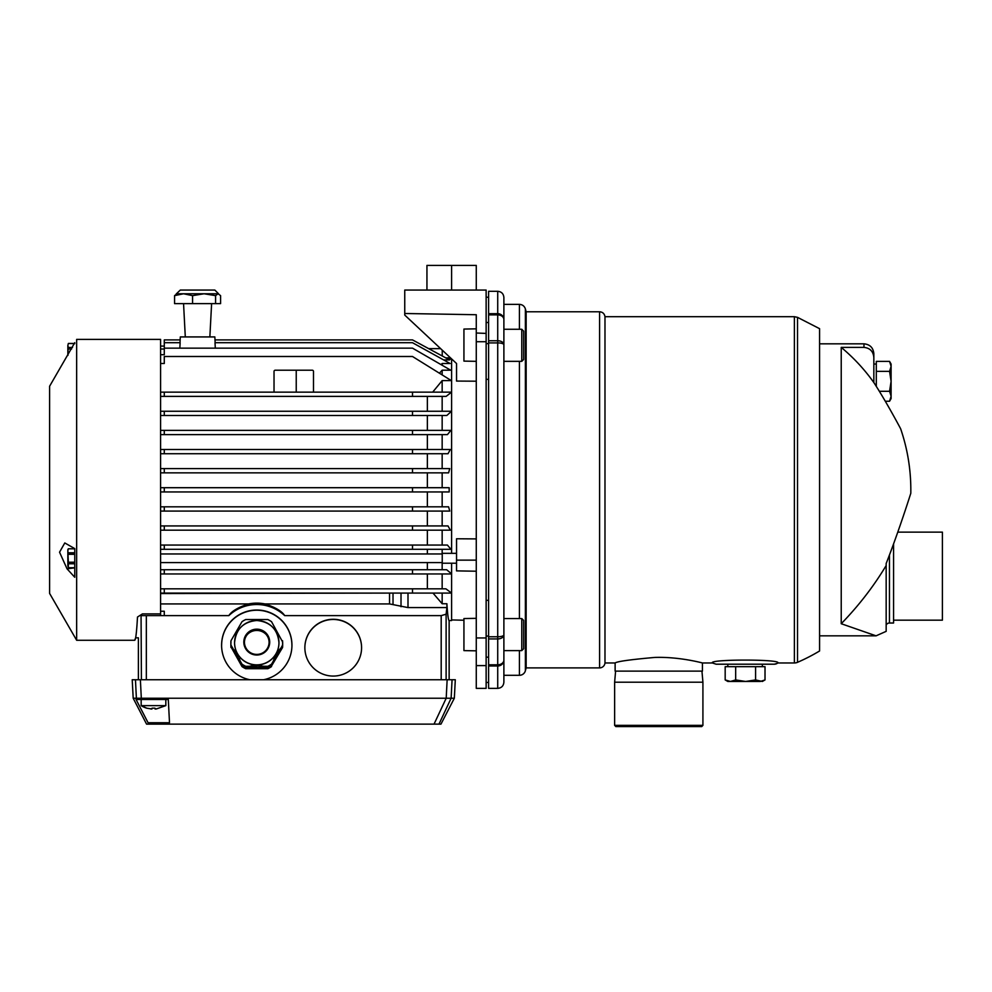 <?xml version="1.0" encoding="UTF-8"?>
<svg xmlns="http://www.w3.org/2000/svg" width="992" height="992" viewBox="0 0 992 992"><rect width="100%" height="100%" fill="white"/><g stroke="black" fill="none" stroke-linecap="round" stroke-linejoin="round"><path stroke-width="1.49" d="M497.724 688.374L488.597 688.374L488.597 291.301L497.724 291.301C501.468 291.66 503.527 293.719 503.886 297.464L503.886 682.211C503.527 685.956 501.468 688.002 497.724 688.374L497.724 665.979A6.163 5.89 0 0 0 503.886 660.126L503.886 650.616L521.767 650.616L521.767 618.549L503.886 618.549M503.886 675.304L519.424 675.304L503.886 675.304L503.886 660.102A6.163 5.89 0 0 0 503.886 660.102L503.886 660.102A6.163 4.687 0 0 1 497.724 664.789L497.724 665.979L488.597 665.979M503.886 361.336L521.767 361.336L521.767 329.27L503.886 329.27L503.886 319.548A6.163 4.687 0 0 0 497.724 314.873L497.724 340.752A6.163 4.005 0 0 1 503.886 344.745A6.163 1.835 0 0 0 497.724 342.91L497.724 340.752L488.597 340.752M519.424 650.616L519.424 675.304A6.163 6.163 180 0 0 525.388 670.728L526.144 667.901L526.144 311.773L525.388 308.934L525.388 670.728L526.144 667.901L599.59 667.901A5.431 5.431 180 0 0 604.984 662.966L604.984 316.696C604.45 313.67 602.652 312.021 599.59 311.773L526.144 311.773M604.984 662.966L615.127 662.966C617.198 661.428 630.466 659.581 654.918 657.423C679.644 656.605 703.068 663.14 702.435 662.966L712.38 662.966C708.176 659.122 782.018 659.122 777.815 662.966L794.381 662.966A7.886 7.886 180 0 0 797.518 662.321A187.934 187.934 180 0 0 819.578 650.988L819.578 328.674L797.518 317.353L797.518 662.321M702.435 662.966L702.435 671.113L615.127 671.113L615.127 662.966M777.815 662.966A5.915 5.915 180 0 1 774.194 664.206L715.988 664.206M819.578 635.835L876.072 635.835L886.166 631.346L886.166 563.506C898.975 530.931 911.016 492.602 910.805 493.26A187.934 187.934 180 0 0 910.83 489.837C910.805 468.956 907.42 448.632 900.674 428.866M876.072 635.835L841.228 623.72C858.75 605.666 873.729 586.26 886.166 565.527M886.166 624.997A3.695 3.695 -0 0 1 889.452 623.013L893.569 623.013L893.569 543.889L893.569 620.174L942.4 620.174L942.4 532.134L897.785 532.134M841.228 623.72L841.228 347.386L863.97 347.386C870.021 348.043 873.307 351.416 873.84 357.517L873.84 353.698C873.258 347.708 869.959 344.41 863.97 343.827L819.578 343.827M863.97 343.827L863.97 347.386C870.021 348.043 873.307 351.416 873.84 357.517L873.84 382.552C886.054 401.264 900.612 428.631 900.674 428.866C900.612 428.631 886.054 401.264 873.84 382.552L873.84 364.052L876.308 364.052M841.228 347.386C853.616 357.69 864.491 369.421 873.84 382.552L873.84 381.312M701.952 671.113L702.919 682.211L614.631 682.211L614.631 725.363L615.858 726.603L701.691 726.603L702.919 725.363L614.631 725.363M615.598 671.113L614.631 682.211M503.886 634.917A6.163 4.005 180 0 1 497.724 638.922L497.724 636.752A6.163 1.835 180 0 0 503.886 634.917M488.597 313.683L497.724 313.683A6.163 5.89 -0 0 1 503.886 319.573M476.272 560.133L456.543 560.133L456.543 538.768L476.272 538.904M476.272 571.218L456.543 570.884L456.543 560.133M463.934 620.236L451.608 619.926L451.608 563.208M451.608 365.292L451.608 553.338L451.608 359.736L452.476 359.712L450.529 357.889L445.78 357.889M476.272 333.014L476.272 341.719L486.13 341.719L486.13 333.411L476.272 333.014L476.272 314.724L404.748 313.497L404.748 315.072L456.543 363.518L456.543 381.064L476.272 381.201M488.597 600.321L486.13 600.334M486.13 379.341L488.597 379.341M486.13 341.719L486.13 637.955L476.272 637.955L476.272 688.374L486.13 688.374L486.13 665.607L476.272 665.607M486.13 637.955L486.13 665.607M476.272 341.719L476.272 637.955M476.272 361.336L463.934 361.113L463.934 329.059L476.272 328.836M476.272 650.826L463.934 650.616L463.934 618.549L476.272 618.338M404.748 313.497L404.748 290.061L486.13 290.061L486.13 333.411M404.748 315.072L440.646 348.638L428.668 348.638M488.597 636.033L486.13 636.046M488.597 657.138L486.13 657.188M488.597 322.524L486.13 322.474M488.597 343.641L486.13 343.629M160.58 593.08L164.288 593.08L164.288 588.826L445.892 588.826L451.608 593.08L412.498 593.08L412.498 588.826M160.58 588.826L164.288 588.826M164.288 593.08L412.498 593.08M442.159 593.08L442.159 603.744L432.983 593.08L436.306 593.08M400.098 588.826L442.159 588.826L442.159 573.959M160.58 573.959L164.288 573.959L164.288 569.718L446.623 569.718L451.608 573.835M160.58 569.718L164.288 569.718M164.288 573.959L412.498 573.959L412.498 569.718M412.498 573.959L451.608 573.959M160.58 549.295L164.288 549.295L164.288 545.054L447.417 545.054L450.938 549.295L412.498 549.295L412.498 545.054M160.58 545.054L164.288 545.054M164.288 549.295L412.498 549.295M160.58 530.187L164.288 530.187L164.288 525.934L448.012 525.934L450.331 530.187L412.498 530.187L412.498 525.934M160.58 525.934L164.288 525.934M164.288 530.187L412.498 530.187M160.58 511.078L164.288 511.078L164.288 506.825L448.595 506.825L449.748 511.078L412.498 511.078L412.498 506.825M160.58 506.825L164.288 506.825M164.288 511.078L412.498 511.078M160.58 491.958L164.288 491.958L164.288 487.704L449.178 487.704L449.178 491.958L412.498 491.958L412.498 487.704M160.58 487.704L164.288 487.704M164.288 491.958L412.498 491.958M160.58 472.849L448.595 472.849L449.748 468.596L412.498 468.596L412.498 472.849M160.58 468.596L164.288 468.596L164.288 472.849M164.288 468.596L412.498 468.596M160.58 453.728L448.012 453.728L450.331 449.488L412.498 449.488L412.498 453.728M160.58 449.488L164.288 449.488L164.288 453.728M164.288 449.488L412.498 449.488M160.58 434.62L447.417 434.62L450.938 430.367L412.498 430.367L412.498 434.62M160.58 430.367L164.288 430.367L164.288 434.62M164.288 430.367L412.498 430.367M160.58 415.499L164.288 415.499L164.288 411.258L451.571 411.258L446.797 415.499L412.498 415.499L412.498 411.258M160.58 411.258L164.288 411.258M164.288 415.499L412.498 415.499M160.58 396.391L164.288 396.391L164.288 392.138L451.608 392.138L451.608 359.116L448.062 359.116M160.58 392.138L164.288 392.138M164.288 396.391L412.498 396.391L412.498 392.138M412.498 396.391L446.115 396.391L451.608 392.138M432.686 392.138L442.159 380.606L451.335 380.606L412.498 356.5L164.288 356.5L164.288 363.494L160.58 363.494M439.419 373.203L442.159 370.202L450.715 370.202L412.498 348.142L164.288 348.142L164.288 354.702L160.58 354.702M441.068 364.634L442.159 363.506L450.12 363.506L412.498 342.711L215.016 342.711L215.301 348.142M179.85 348.142L180.135 342.711L164.288 342.711L164.288 348.142M164.288 349.023L160.58 349.023M443.635 359.922L449.537 359.922L412.498 339.896L215.004 339.896M180.16 339.896L164.288 339.896L164.288 342.711M164.288 346.084L160.58 346.084M446.983 605.095C447.665 615.288 448.384 620.446 449.14 620.546L451.608 620.546L451.608 593.08M450.368 679.743L449.14 679.743L449.14 620.546C448.347 620.422 447.603 614.829 446.896 603.744L442.159 603.744M442.159 363.506L442.159 365.267M442.159 370.202L442.159 374.914M442.159 380.606L442.159 392.138M451.608 553.338L451.608 392.596M442.159 396.391L442.159 411.258M442.159 415.499L442.159 430.367M442.159 434.62L442.159 449.488M442.159 453.728L442.159 468.596M442.159 472.849L442.159 487.704M442.159 491.958L442.159 506.825M442.159 511.078L442.159 525.934M442.159 530.187L442.159 545.054M442.159 549.295L442.159 553.958M442.159 562.588L442.159 569.718M427.366 573.959L427.366 588.492M427.366 396.391L427.366 411.258M427.366 415.499L427.366 430.367M427.366 434.62L427.366 449.488M427.366 453.728L427.366 468.596M427.366 472.849L427.366 487.704M427.366 491.958L427.366 506.825M427.366 511.078L427.366 525.934M427.366 530.187L427.366 545.054M427.366 549.295L427.366 553.958M427.366 562.588L427.366 569.718M160.58 593.538L392.386 593.08M137.156 679.743L138.384 679.743L138.384 637.806L135.631 637.806L134.689 640.274C135.693 640.088 136.636 632.338 137.491 617.036L142.426 613.899L160.58 613.899L160.58 615.623M141.41 679.743L141.062 615.623M141.41 615.623L228.83 615.623C231.694 611.159 238.291 607.265 248.62 603.93L160.58 603.93M264.914 603.93C275.243 607.265 281.84 611.159 284.704 615.623L441.192 615.623L446.115 614.209L446.896 607.588L407.997 607.588L389.534 603.93L264.914 603.93A42.073 42.073 0 0 0 248.62 603.93M446.896 603.744L446.896 607.588M160.58 611.246L164.288 611.246L164.288 615.623M284.704 615.623A40.697 40.697 0 0 0 228.83 615.623M249.972 679.743A35.191 35.142 90 0 1 256.767 610.018A35.191 35.142 90 0 1 263.562 679.743M304.866 647.677A28.396 28.359 90 0 1 333.225 619.281A28.396 28.359 90 0 1 361.584 647.677A28.396 28.359 90 0 1 333.225 676.073A28.396 28.359 90 0 1 304.866 647.677M291.908 645.271A35.142 35.092 -0 0 0 256.767 610.229A35.142 35.092 -0 0 0 221.625 645.271M361.584 647.726A28.359 28.322 -0 0 0 333.225 619.467A28.359 28.322 -0 0 0 304.866 647.726M296.236 392.138L296.236 370.214L275.268 370.214A1.228 1.228 0 0 0 274.028 371.454L274.028 392.138M313.497 392.138L313.497 371.454A1.228 1.228 0 0 0 312.257 370.214L296.236 370.214M215.14 342.711L214.842 336.92L180.308 336.92L180.011 342.711M74.76 342.674L49.6 386.248L49.6 593.414L76.657 640.274L76.657 339.388L160.58 339.388L160.58 613.899M74.76 548.613L64.79 542.946L59.545 552.197L67.047 568.825L74.76 577.27L74.76 548.613M456.543 553.338L442.234 553.338L442.234 563.208L456.543 563.208M74.76 548.824L68.349 548.774L67.853 550.796L68.349 562.228L74.76 562.228M68.349 562.228L68.349 563.766L74.76 563.766M68.349 563.766L68.349 567.722L74.76 567.722M67.853 565.787L68.349 567.771L74.76 567.771M68.349 552.78L74.76 552.78M68.349 554.317L74.76 554.317M74.76 548.774L68.349 548.774L67.853 549.642L67.853 565.75M442.234 350.126L442.234 355.967M74.76 343.455L68.349 343.455L67.853 345.476L68.349 343.455L74.76 343.616M68.349 347.46L67.853 352.954L67.853 345.476L68.349 347.46L72.515 347.46M68.349 348.998L71.61 348.998M68.014 355.161L67.853 352.954L67.853 355.434M148.068 722.746L148.713 724.135L146.568 724.135L133.188 698.232L136.388 698.232L136.97 699.472L168.293 699.472L169.508 722.746L148.068 722.746L136.065 699.472L136.97 699.472M148.713 724.135L434.037 724.135L446.202 698.232L454.336 698.232L440.956 724.135L438.972 724.135L451.124 698.232L452.067 679.743L140.38 679.743L141.31 698.232L446.202 698.232L447.144 679.743M140.38 679.743L135.458 679.743L136.388 698.232L141.31 698.232L141.893 699.472M434.037 724.135L438.972 724.135M135.458 679.743L132.221 679.743L133.188 698.232M454.336 698.232L455.303 679.743L452.067 679.743M136.065 699.472L141.162 699.472L141.162 705.634A23.052 23.052 -90 0 0 146.704 708.189L151.9 708.995L150.784 708.995L152.26 708.152L154.727 708.152L156.203 708.995L155.074 708.995M165.825 699.472L165.825 705.634L141.162 705.634L141.162 699.472L168.293 699.472M165.825 705.634L156.203 708.995M146.704 708.152L141.162 705.634M282.571 642.518A25.891 25.866 180 0 1 282.646 643.796M282.658 644.354A25.891 25.866 180 0 1 282.67 644.676A25.891 25.866 180 0 1 282.571 646.846L271.548 665.917A25.891 25.866 180 0 1 267.803 668.075L245.743 668.075A25.891 25.866 180 0 1 241.998 665.917L230.962 646.846A25.891 25.866 180 0 1 230.876 644.354M282.67 644.676L282.67 645.321A25.891 25.866 180 0 1 282.571 647.491L282.571 646.846M282.571 647.491L271.548 665.917M271.548 666.562A25.891 25.866 180 0 1 267.803 668.72L267.803 668.075M267.803 668.72L245.743 668.72L245.743 668.075M245.743 668.72A25.891 25.866 180 0 1 241.998 666.562L241.998 665.917M241.998 666.562L230.962 646.846M230.888 643.796A25.891 25.866 180 0 1 230.962 642.518M230.962 647.491A25.891 25.866 180 0 1 230.876 645.321L230.876 644.676M247.529 634.334A12.946 12.933 180 0 1 266.017 634.334M282.658 643.473A25.891 25.866 -0 0 0 282.571 641.874L271.548 621.686A25.891 25.866 -0 0 0 267.803 619.529L245.743 619.529A25.891 25.866 -0 0 0 241.998 621.686L230.962 640.758A25.891 25.866 -0 0 0 230.962 645.085L241.998 664.156L240.176 660.982L240.176 662.135M230.876 643.473A25.891 25.866 -0 0 1 230.962 641.874L230.962 640.758M230.876 642.915L230.876 644.031A25.891 25.866 -0 0 0 230.962 646.201L230.962 645.085M230.962 646.201L232.773 649.338M241.998 665.272A25.891 25.866 -0 0 0 245.743 667.43L245.743 666.314A25.891 25.866 -0 0 1 241.998 664.156M245.743 667.43L249.376 667.43L249.376 666.277L245.743 666.314M249.376 667.43L267.803 667.43L267.803 666.314A25.891 25.866 -0 0 0 271.548 664.156L273.358 660.982L271.548 664.156M264.17 667.43L264.17 666.277L267.803 666.314M267.803 667.43A25.891 25.866 -0 0 0 271.548 665.272M273.358 662.135L282.571 645.085A25.891 25.866 -0 0 0 282.571 640.758M280.761 649.338L282.571 645.085M282.571 646.201A25.891 25.866 -0 0 0 282.67 644.031L282.67 642.915M256.767 629.164A12.946 12.933 -0 0 0 243.821 642.097A12.946 12.933 -0 0 0 256.767 655.03A12.946 12.933 -0 0 0 269.712 642.097A12.946 12.933 -0 0 0 256.767 629.164M269.105 642.097A12.326 12.313 180 0 1 256.767 654.41A12.326 12.313 180 0 1 244.441 642.097A12.326 12.313 180 0 1 256.767 629.784A12.326 12.313 180 0 1 269.105 642.097M234.434 651.223L232.773 648.185M235.24 653.604L235.24 652.414L236.902 654.286L236.902 655.489M234.434 650.033L235.24 652.414M237.708 657.87L236.902 654.286M239.37 659.754L237.708 656.679M239.37 658.564L240.176 660.982M251.832 666.946L251.832 665.756L249.376 666.277M254.299 667.43L254.299 666.252L251.832 665.756M256.767 666.946L256.767 665.731L264.17 666.277M254.299 666.252L256.767 665.731M259.234 667.43L259.234 666.252M261.702 666.946L261.702 665.756M274.164 659.754L274.164 658.564L273.358 660.982M275.826 657.87L275.826 656.679L274.164 658.564M276.632 655.489L276.632 654.286L275.826 656.679M278.293 653.604L278.293 652.414L276.632 654.286M279.099 651.223L279.099 650.033L278.293 652.414M279.099 650.033L280.761 648.185M256.767 664.975A22.196 22.171 -0 0 0 278.963 642.804L278.963 642.68A22.196 22.171 -0 0 0 256.767 620.508A22.196 22.171 -0 0 0 234.571 642.68A22.196 22.171 -0 0 0 256.767 664.851A22.196 22.171 -0 0 0 278.963 642.68C277.648 629.201 270.246 621.81 256.767 620.496C243.288 621.81 235.885 629.201 234.571 642.68L234.571 642.804A22.196 22.171 -0 0 0 256.767 664.975M244.441 642.295A12.326 12.313 180 0 1 256.767 630.168A12.326 12.313 180 0 1 269.105 642.295M725.177 679.929L730.422 681.467L727.83 681.467L725.177 679.929L725.177 666.674L765.018 666.674L765.018 679.929L762.364 681.467L755.594 679.929L745.637 681.467L735.667 679.929L735.667 666.674L736.932 666.674M760.306 666.674L762.364 666.674L762.364 664.206M765.018 679.929L760.306 681.467L730.422 681.467L735.667 679.929M755.594 679.929L755.594 666.674M876.308 386.434L876.308 361.386L889.564 361.386L891.101 364.052L891.101 381.312L889.564 391.282L891.101 396.267L889.564 401.252L885.298 401.252M889.564 361.386L891.101 366.37L889.564 371.355L891.101 381.312L891.101 398.586L889.564 401.252M889.564 391.282L879.309 391.282M889.564 371.355L876.308 371.355M521.767 361.336L523.627 359.488L523.627 331.117L521.767 329.27M521.767 650.616L523.627 648.756L523.627 621.203M176.154 294.029L180.308 290.061L214.842 290.061L218.538 293.768M176.613 293.768L218.091 293.768L220.584 295.641L220.584 303.626L215.586 303.626L215.586 295.641L218.091 293.768M192.572 303.626L192.572 295.641L183.557 293.768L174.567 295.641L174.567 303.626L215.586 303.626M177.072 293.768L174.567 295.641M215.586 295.641L204.079 293.768L192.572 295.641M526.144 514.501L525.388 514.501M525.388 465.174L526.144 465.174M451.608 265.397L451.608 290.061M476.272 290.061L476.272 265.397L426.944 265.397L426.944 290.061M488.597 664.789L497.724 664.789L497.724 638.922L488.597 638.922M488.597 636.752L497.724 636.752L497.724 342.91L488.597 342.91M488.597 314.873L497.724 314.873L497.724 291.301M519.424 618.549L519.424 361.336M519.424 329.27L519.424 304.37L503.886 304.37M599.59 667.901L599.59 311.773M794.381 662.966L794.381 316.696L604.984 316.696M889.452 554.962L889.452 623.013M146.332 679.743L146.332 615.623M446.115 679.743L446.115 614.209M441.192 679.743L441.192 615.623M407.997 593.08L407.997 607.588M401.016 593.08L401.016 606.732M393.018 593.08L393.018 604.364M389.534 593.538L389.534 603.93M74.76 567.87L67.047 568.825M519.424 304.37C522.437 304.556 524.433 306.082 525.388 308.934M794.381 316.696L797.518 317.353M712.38 662.966L716.15 664.206L774.194 664.206L777.046 663.474M702.919 682.211L702.919 725.363M486.13 297.203L488.597 297.253M486.13 682.459L488.597 682.422M76.657 640.274L134.689 640.274M160.58 562.588L442.234 562.588M160.58 553.958L442.234 553.958M727.83 666.674L727.83 664.206M521.767 618.549L523.627 620.397M185.293 336.92L183.557 303.626M209.858 336.92L211.606 303.626"/></g></svg>
